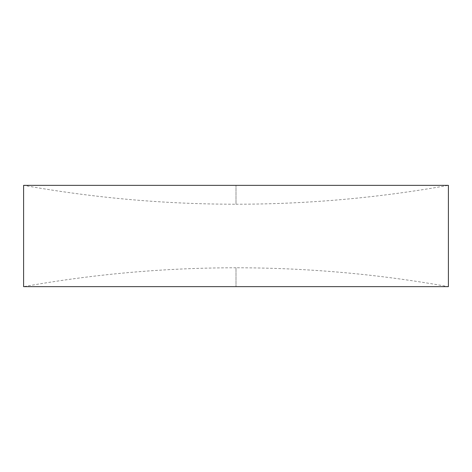 <?xml version="1.0" encoding="UTF-8"?>
<svg xmlns="http://www.w3.org/2000/svg" width="472" height="472" viewBox="0 0 472 472"><rect width="100%" height="100%" fill="white"/><g stroke="black" fill="none" stroke-linecap="round" stroke-linejoin="round"><path stroke-width="0.35" stroke-dasharray="2.36 1.77" d="M23.6 185.348L448.4 185.348C378.161 197.921 307.361 204.211 236 204.223L236 185.348L236 204.223C164.639 204.211 93.84 197.921 23.6 185.348M448.4 286.651L23.6 286.651C93.84 274.079 164.639 267.789 236 267.777L236 286.651L236 267.777C307.361 267.789 378.161 274.079 448.4 286.651"/><path stroke-width="0.71" d="M236 185.348L23.6 185.348L23.6 286.651L448.4 286.651L448.4 185.348L236 185.348"/></g></svg>
